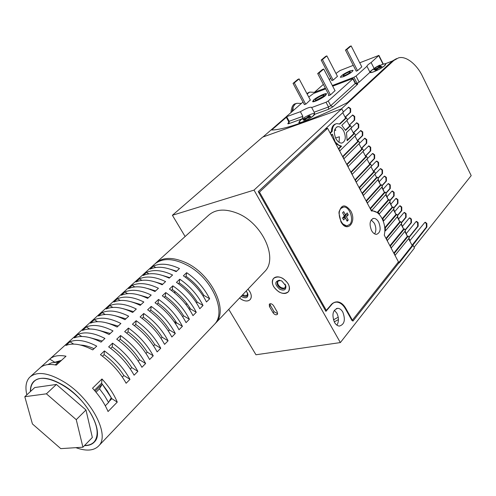 <?xml version="1.0" encoding="UTF-8"?>
<svg xmlns="http://www.w3.org/2000/svg" width="496" height="496" viewBox="0 0 496 496"><rect width="100%" height="100%" fill="white"/><g stroke="black" fill="none" stroke-linecap="round" stroke-linejoin="round"><path stroke-width="0.74" d="M338.241 317.217L333.436 319.846M338.452 319.585L334.242 321.867L338.452 319.585M281.951 281.096L285.876 285.969C286.118 289.912 284.078 291.016 279.763 289.267C274.617 284.555 274.493 281.542 279.372 280.215L281.951 281.096M281.505 280.854L280.122 280.5L277.636 281.331C276.464 283.613 277.4 285.851 280.445 288.04C282.447 289.075 284.003 289.038 285.107 287.934L285.541 285.287L285.113 284.165M285.274 287.705L283.34 288.244L280.947 287.488C278.058 285.46 277.066 283.297 277.971 281.009M282.689 278.337C278.715 276.297 275.627 276.359 273.439 278.523C271.076 283.092 272.943 287.575 279.037 291.958C283.055 294.047 286.173 293.973 288.393 291.741C290.687 287.178 288.79 282.708 282.689 278.337M246.245 290.972L247.938 294.246C247.969 297.749 246.035 298.635 242.135 296.899L241.211 296.261M242.147 295.275L242.804 295.721C244.683 296.744 246.134 296.763 247.169 295.765L247.417 292.721M247.349 295.535L243.313 295.188L242.656 294.742M239.525 298.028L241.478 299.435C245.235 301.5 248.155 301.525 250.232 299.522C252.135 296.664 251.379 293.21 247.969 289.162L249.848 291.654C251.621 294.897 251.751 297.519 250.232 299.522C247.504 301.884 243.939 301.382 239.525 298.028M334.335 140.994L334.806 140.833L332.438 134.23L331.26 135.203M332.06 136.71L331.65 134.974M335.91 138.663C337.695 141.794 339.723 143.257 341.986 143.046C345.656 141.286 346.251 137.299 343.759 131.099C341.955 127.925 339.903 126.455 337.596 126.697C333.975 128.495 333.411 132.482 335.91 138.663M339.078 142.327L339.382 136.747L335.581 138.012M273.705 286.688C278.771 293.254 283.662 294.94 288.393 291.741C289.937 289.633 289.844 286.948 288.102 283.687C283.049 277.115 278.163 275.392 273.439 278.523C271.827 280.662 271.92 283.383 273.705 286.688M334.496 322.35C335.86 324.663 337.478 325.909 339.357 326.083C344.509 324.477 345.662 319.815 342.81 312.089C341.428 309.721 339.779 308.462 337.85 308.314C332.766 309.969 331.644 314.644 334.496 322.35M336.908 325.153C338.979 321.594 338.942 317.583 336.809 313.119L334.329 310.267M348.279 107.31L350.207 108.798L350.195 112.387L345.111 117.186L342.755 112.679L345.613 118.153L346.468 117.856L347.516 119.871L341.806 125.308L345.588 130.436L350.542 125.655L351.583 127.658L346.456 132.63L347.15 140.721L354.59 133.412L355.632 135.402L339.655 151.026M371.039 210.205L372.136 210.031L371.268 210.254L377.14 212.524L378.008 212.3L379.477 213.72L378.752 213.9M277.686 313.67L274.096 311.717L270.413 305.412L270.016 303.757M334.843 129.326L335.885 130.113L334.49 130.591M335.649 143.474L340.727 146.469L338.433 148.719M404.823 231.458L407.352 236.294L408.22 236.102L409.194 237.956L395.014 255.415M408.22 236.102L394.239 253.475L395.244 255.366M405.12 231.093L407.352 236.294L393.799 253.121M401.028 224.192L403.577 229.065L404.438 228.867L405.418 230.733L391.115 248.062M404.438 228.867L390.34 246.109L391.344 248.012M401.326 223.832L403.577 229.065L389.899 245.774M397.209 216.888L399.776 221.799L400.644 221.594L401.624 223.473L387.196 240.678M400.644 221.594L386.415 238.712L387.432 240.622M397.513 216.529L399.782 221.799L385.981 238.384M393.378 209.548L395.963 214.501L396.825 214.284L397.811 216.169L385.448 230.869L384.871 231.006M396.825 214.284L385.336 227.887L385.448 230.869M393.681 209.188L395.963 214.501L384.766 227.738M384.797 228.017L385.336 227.887M389.521 202.17L392.125 207.161L392.993 206.937L393.979 208.835L383.699 220.863L383.166 220.993M392.993 206.937L382.819 218.786L383.699 220.863M389.825 201.816L392.131 207.161L382.168 218.742M382.261 218.922L382.819 218.786M385.646 194.754L388.275 199.783L389.137 199.559L390.129 201.463L379.477 213.72M389.137 199.559L378.008 212.3M385.956 194.401L388.275 199.783L377.14 212.524M381.753 187.302L384.4 192.374L385.262 192.138L386.26 194.054L372.136 210.031M385.262 192.138L370.524 208.735L371.268 210.143M382.063 186.955L384.4 192.374L370.109 208.45M377.834 179.812L380.506 184.921L381.368 184.686L382.373 186.608L367.307 203.168M381.368 184.686L366.494 201.147L367.536 203.106M378.15 179.465L380.506 184.921L366.085 200.868M362.049 193.248L376.594 177.438L374.92 174.226L376.594 177.438L377.456 177.19L378.467 179.124L363.264 195.548M377.456 177.19L362.452 193.514L363.494 195.486M376.421 161.188L378.132 162.564L378.15 166.148L373.37 171.269L370.971 166.668L373.674 171.852L374.536 171.604L375.553 173.544L360.251 189.869M374.536 171.604L359.433 187.829L360.48 189.807M373.674 171.852L359.036 187.569M372.465 153.605L374.201 155L374.22 158.584L369.396 163.661L367.003 159.073L369.731 164.3L370.586 164.04L371.609 165.993L356.178 182.181M370.586 164.04L355.353 180.129L356.407 182.113M369.731 164.3L354.956 179.881M368.485 145.985L370.252 147.399L370.264 150.982L365.403 156.017L363.01 151.441L365.763 156.705L366.618 156.445L367.641 158.404L352.079 174.456M366.618 156.445L351.249 172.385L352.309 174.387M365.763 156.705L350.858 172.149M364.486 138.328L366.284 139.76L366.29 143.344L361.386 148.329L358.999 143.772L361.77 149.073L362.632 148.806L363.661 150.778L347.956 166.687M362.632 148.806L347.119 164.61L348.186 166.619M361.77 149.073L346.735 164.381M360.468 130.634L362.297 132.079L362.297 135.662L357.349 140.604L354.969 136.059L357.765 141.403L358.62 141.131L359.656 143.108L343.815 158.875M358.62 141.131L342.978 156.786L344.044 158.807M357.765 141.403L342.593 156.575M356.426 122.896L358.286 124.36L358.286 127.943L353.288 132.841L350.92 128.303L353.735 133.697L347.256 140.058M346.847 120.516L349.686 125.947L345.408 130.064M326.579 127.788L326.969 128.526M335.718 123.938C332.996 124.756 331.539 127.329 331.353 131.651L330.038 132.897M345.613 118.153L339.524 123.919M408.605 238.688L412.195 245.563L398.679 262.688M398.021 262.434L399.243 262.905L413.063 245.371L414.451 248.031L340.361 342.575L254.014 190.111L172.397 215.276L185.12 236.511M340.361 342.575L255.967 354.77L228.749 309.343M254.014 190.111L341.738 108.804L262.62 137.125L172.397 215.276M397.656 262.899L398.207 262.781M341.738 108.804L343.43 112.046L258.224 191.63L325.909 311.376L332.618 303.496L334.98 302.138L337.144 301.822C340.51 302.058 343.399 304.246 345.811 308.388L352.916 321.129L399.082 262.601M412.195 245.563L413.063 245.371M340.727 146.469L341.589 146.19L338.805 148.924L339.884 150.951M341.589 146.19L338.768 145.154L336.083 142.687L335.47 143.133M334.806 140.833L335.699 143.059M330.175 133.151L331.489 135.129M331.353 131.651L332.215 131.359L330.404 133.077M332.215 131.359C332.407 126.951 333.907 124.372 336.71 123.616L339.896 124.081L346.468 117.856M349.686 125.947L350.542 125.655M353.735 133.697L354.59 133.412M269.421 306.509L273.11 312.827C274.61 314.749 276.043 315.258 277.4 314.346L277.289 312.058L273.594 305.716C272.099 303.794 270.673 303.279 269.309 304.184L269.421 306.509L270.413 305.412M325.097 129.171L327.608 128.309L371.485 211.042L372.167 210.943C375.906 210.881 379.173 213.361 381.988 218.389C384.778 224.062 385.535 229.642 384.257 235.135L398.449 261.894L352.03 320.627L345.445 308.834C342.978 304.587 340.014 302.343 336.555 302.101L334.329 302.424L332.283 303.515L326.3 310.366L325.426 310.521M340.895 221.737C347.014 233.573 357.17 222.09 350.746 210.943C345.098 203.695 341.155 204.333 338.917 212.858L340.895 221.737M371.213 219.877L374.356 223.274C376.247 227.366 376.334 230.907 374.635 233.889M378.702 222.202C381.176 228.699 380.451 232.742 376.514 234.341C374.635 234.335 372.973 233.064 371.541 230.528C369.061 224.043 369.768 219.988 373.655 218.364C375.571 218.339 377.258 219.623 378.702 222.202M327.608 128.309L259.482 192.082L258.633 192.343M259.482 192.082L326.3 310.366M346.673 220.286L348.229 220.057L347.175 221.216L345.414 217.955L343.616 219.926L342.569 217.992L344.373 216.027L342.6 212.753L343.66 211.6L345.427 214.873L347.212 212.92L348.248 214.849L346.468 216.795L348.229 220.057M342.742 207.241L340.628 208.475L339.059 211.637M342.166 223.677L346.654 225.891L347.516 225.73M341.068 208.357C336.418 212.716 341.254 226.666 347.095 225.779L349.748 224.428C354.33 219.926 349.426 206.094 343.573 207.068L341.068 208.357M344.218 215.748L345.427 214.873M345.731 214.539L345.979 215.047L348.248 214.849M345.979 215.047L344.15 217.043L346.468 216.795M344.15 217.043L344.54 217.769M342.792 218.531L343.66 217.583L345.414 217.955M301.574 122.71C315.183 117.819 330.441 111.129 347.349 102.647L392.299 61.058L396.546 58.609L392.299 61.058L347.349 102.647C313.999 119.511 284.084 129.995 271.678 130.014L286.322 117.316L271.678 130.014C278.206 129.896 288.17 127.46 301.574 122.71M424.929 222.382L426.312 223.603L426.38 227.106L412.04 245.266L409.721 240.827L424.669 222.623L425.326 222.251L426.845 223.479L426.913 226.982L412.629 245.464M406.36 233.467L415.89 221.768L416.559 221.396L418.116 222.636L418.171 226.182L408.989 237.572M416.181 221.52L417.613 222.76L417.675 226.3L408.847 237.299M398.722 218.841L403.818 212.784L404.482 212.418L406.1 213.689L406.143 217.267L401.376 222.995M404.116 212.536L405.629 213.807L405.678 217.384L401.239 222.735M402.554 226.176L409.15 218.203L409.826 217.831L411.413 219.083L411.463 222.648L405.189 230.299M409.448 217.942L410.93 219.201L410.986 222.766L405.052 230.039M383.21 189.143L387.915 183.911L388.535 183.576L390.271 184.896L390.296 188.486L385.919 193.397M388.176 183.694L389.8 185.027L389.831 188.61L385.795 193.167M387.116 196.627L391.784 191.344L392.417 191.003L394.122 192.312L394.146 195.901L389.813 200.855M392.051 191.121L393.65 192.442L393.688 196.019L389.689 200.613M391.003 204.067L395.628 198.747L396.279 198.394L397.953 199.696L397.984 203.279L393.688 208.27M395.907 198.512L397.482 199.814L397.525 203.397L393.557 208.022M394.872 211.476L399.46 206.113L400.117 205.753L401.766 207.037L401.803 210.62L397.544 215.648M399.751 205.871L401.295 207.154L401.338 210.732L397.408 215.4M367.164 158.9L372.248 153.779L372.818 153.475L374.666 154.857L374.678 158.447L369.83 163.537L370.159 164.17M371.076 166.563L376.197 161.367L376.78 161.057L378.597 162.428L378.609 166.011L373.804 171.145L374.108 171.728M374.964 174.177L380.122 168.919L380.717 168.603L382.509 169.954L382.528 173.544L378.076 178.374M380.358 168.727L382.044 170.091L382.069 173.674L377.958 178.157M379.279 181.629L384.028 176.433L384.636 176.105L386.396 177.444L386.421 181.034L382.007 185.907M384.276 176.229L385.931 177.58L385.962 181.158L381.889 185.678M351.546 127.584L356.773 122.76L358.751 124.205L358.738 127.794L353.716 132.699L354.163 133.554M355.613 135.371L360.815 130.498L362.762 131.924L362.756 135.513L357.777 140.467L358.193 141.267M359.309 143.462L364.839 138.192L366.749 139.605L366.749 143.201L361.813 148.199L362.204 148.943M363.246 151.206L368.838 145.855L370.717 147.25L370.723 150.84L365.831 155.887L366.191 156.575M343.344 111.879L348.62 107.161L350.666 108.636L350.647 112.226L345.538 117.037L346.041 118.005M347.454 119.753L352.706 114.979L354.721 116.436L354.702 120.032L349.637 124.887L350.114 125.798M352.365 115.122L354.256 116.597L354.249 120.187L349.637 124.887M286.099 116.907L262.985 136.989L341.316 108.959L393.849 60.462L398.406 57.927C406.106 55.347 417.434 65.088 422.685 76.682L471.2 175.615L414.079 247.318M323.367 84.394L314.452 92.275M408.896 238.322L410.155 240.727M373.37 171.269L373.804 171.145M369.396 163.661L369.83 163.537M365.403 156.017L365.831 155.887M361.386 148.329L361.813 148.199M357.349 140.604L357.777 140.467M353.288 132.841L353.716 132.699M349.209 125.035L346.847 120.509M345.111 117.186L345.538 117.037M412.04 245.266L412.474 245.167M303.006 102.027L286.08 116.87L300.384 111.718L302.851 116.312L302.126 118.86L300.018 120.485L298.797 122.624C299.813 123.789 310.099 118.916 313.677 115.556L314.83 114.26L314.166 112.195L328.513 106.975L328.495 109.318L332.921 106.783L330.727 105.704L328.513 106.975L326.027 102.25L328.247 100.979L352.898 78.87L353.09 78.535L352.346 78.678L332.686 86.18M300.384 111.718C305.97 108.432 309.69 106.956 311.55 107.285L314.166 112.195M325.196 95.585L326.132 94.035C323.2 94.128 319.157 96.05 314.005 99.789L313.069 101.401C316.113 101.209 320.149 99.268 325.196 95.585M376.483 67.127L371.008 70.798L370.097 72.447C370.94 73.644 381.79 68.56 384.983 65.447L385.857 63.848L385.392 63.705C383.594 63.848 380.624 64.988 376.483 67.127L374.139 68.51C371.355 70.296 369.973 71.554 369.991 72.286L359.166 82.138L355.992 83.75M325.698 88.846L313.577 93.471L308.748 97.055M311.693 107.539L326.027 102.25M304.321 104.489L305.982 104.055L310.285 99.944M328.991 95.127L328.389 95.66L330.522 94.86L335.011 90.625M294.32 82.869L299.107 78.901L297.842 79.41L293.049 83.378L294.32 82.869L305.679 104.166M299.107 78.901L310.415 100.186M293.049 83.378L304.401 104.644M319.015 73.017L323.745 69.025L322.419 69.558L317.682 73.551L319.015 73.017L330.46 94.885M323.745 69.025L335.091 90.793M317.682 73.551L329.127 95.387M296.273 103.459L294.773 104.334L293.13 106.931L295.021 104.241L296.788 103.292L301.382 103.435M292.039 111.526L293.13 106.931L292.987 110.701M315.679 99.157C319.864 96.212 322.704 94.934 324.204 95.331L323.491 96.224C320.509 98.468 317.787 99.839 315.326 100.341L315.679 99.157M323.448 96.261L316.243 100.173M313.621 99.932L312.616 101.655C313.503 102.585 322.536 98.264 325.587 95.437L326.585 93.775C325.804 92.758 316.746 97.073 313.621 99.932M381.939 66.39L381.027 67.214L378.299 68.25L376.755 69.651L375.15 70.258L376.693 68.857L373.99 69.88L374.902 69.062L377.605 68.033L379.142 66.638L380.742 66.03L379.211 67.425L381.939 66.39M371.312 70.661L370.394 72.28C371.206 73.427 381.56 68.584 384.679 65.59L385.547 64.009C384.698 62.88 374.468 67.667 371.312 70.661M377.165 69.279L376.693 68.857M375.112 69.459L374.902 69.062M377.933 68.584L377.605 68.033M379.477 67.177L379.142 66.638M379.26 67.884L379.211 67.425M310.769 116.349L309.709 117.285L307.055 118.228L305.251 119.821L303.688 120.373L305.493 118.786L302.858 119.722L303.918 118.786L306.553 117.85L308.338 116.275L309.901 115.717L308.115 117.292L310.769 116.349M300.334 120.342L299.107 122.45C300.074 123.56 309.857 118.947 313.348 115.704L314.532 113.652C313.522 112.549 303.868 117.112 300.334 120.342M305.964 119.189L305.493 118.786M304.166 119.257L303.918 118.786M306.863 118.395L306.553 117.85M308.667 116.802L308.338 116.275M308.183 117.825L308.115 117.292M321.197 60.078L322.45 59.563L333.138 80.11L337.46 76.341L326.87 55.899L325.618 56.414L321.197 60.078L331.88 80.6L333.138 80.11M322.45 59.563L326.87 55.899M345.47 50.121L346.778 49.581L357.542 70.661L361.801 66.867L351.137 45.905L349.835 46.444L345.47 50.121L356.233 71.17L357.542 70.661M346.778 49.581L351.137 45.905M348.626 72.106C345.166 73.668 343.306 74.915 343.04 75.832L344.794 75.485C348.26 73.923 350.133 72.676 350.399 71.753L348.626 72.106M343.399 76.713C349.37 74.022 352.594 71.877 353.059 70.283L349.996 70.903C344.05 73.588 340.851 75.721 340.399 77.308L343.399 76.713C349.37 74.022 352.594 71.877 353.059 70.283L349.996 70.903C344.05 73.588 340.851 75.721 340.399 77.308L343.399 76.713M307.142 94.023L309.727 92.089L314.613 92.343M309.25 92.244L307.08 93.911M353.257 65.348L340.008 70.562L335.972 73.476M330.596 78.132L329.313 79.707M332.345 85.517L353.927 77.264L356.054 76.043L366.947 66.278C366.941 65.565 368.33 64.319 371.12 62.533L378.925 55.391L359.73 62.8M371.12 62.533L374.139 68.51M379.632 65.143L375.05 67.679M366.947 66.278L369.991 72.286M314.935 92.957L314.538 92.2L325.357 88.189M155.279 263.537L155.347 263.475C162.111 257.269 171.839 256.804 184.524 262.068C210.676 272.856 229.084 309.963 215.723 323.02L214.638 324.155M174.666 291.239L174.877 293.136M263.841 272.496L264.864 271.424C278.442 258.038 261.975 222.568 236.877 213.069C224.694 208.419 215.146 209.256 208.239 215.58L156.469 262.458M185.492 303.974L187.389 304.228M101.978 378.969C108.891 386.52 113.981 394.239 117.254 402.113L108.047 411.531C104.699 403.62 99.522 395.845 92.529 388.219L101.978 378.969L101.624 383.197L94.401 390.302M129.977 379.359C123.808 368.28 115.283 358.8 104.414 350.92L100.434 354.702C111.34 362.632 119.908 372.149 126.127 383.259L129.977 379.359L123.87 375.534C118.643 367.437 112.053 360.474 104.104 354.652L104.414 350.92M137.876 371.374C131.8 360.35 123.361 350.951 112.567 343.164L108.655 346.878C119.493 354.708 127.968 364.151 134.087 375.199L137.876 371.374L131.806 367.598C126.647 359.55 120.125 352.644 112.226 346.896L112.567 343.164M145.632 363.525C139.649 352.569 131.291 343.238 120.571 335.544L116.734 339.196C127.491 346.933 135.885 356.295 141.912 367.288L145.632 363.525L139.599 359.805C134.509 351.8 128.049 344.962 120.206 339.276L120.571 335.544M153.245 355.818C147.355 344.918 139.085 335.668 128.439 328.061L124.67 331.644C135.352 339.295 143.66 348.583 149.6 359.513L153.245 355.818L147.25 352.148C142.234 344.193 135.83 337.41 128.042 331.787L128.439 328.061M160.735 348.248C154.926 337.41 146.735 328.228 136.164 320.707L132.457 324.235C143.071 331.793 151.299 341.006 157.145 351.881L160.735 348.248L154.771 344.627C149.823 336.722 143.474 329.989 135.737 324.434L136.164 320.707M168.088 340.808C162.366 330.026 154.256 320.918 143.753 313.491L140.114 316.95C150.654 324.421 158.801 333.566 164.56 344.373L168.088 340.808L162.161 337.23C157.275 329.375 150.989 322.698 143.307 317.211L143.753 313.491M175.311 333.498C169.682 322.778 161.646 313.739 151.212 306.392L147.641 309.795C158.106 317.18 166.172 326.25 171.852 337.001L175.311 333.498L169.427 329.97C164.598 322.158 158.373 315.537 150.741 310.105L151.212 306.392M182.416 326.312C176.867 315.648 168.907 306.683 158.546 299.417L155.031 302.758C165.428 310.062 173.42 319.064 179.013 329.759L182.416 326.312L176.564 322.828C171.802 315.065 165.627 308.5 158.05 303.124L158.546 299.417M189.404 319.25C183.929 308.642 176.049 299.745 165.757 292.559L162.297 295.845C172.627 303.068 180.544 312.003 186.056 322.636L189.404 319.25L183.582 315.809C178.882 308.09 172.763 301.574 165.236 296.261L165.757 292.559M196.267 312.306C190.873 301.754 183.067 292.925 172.837 285.82L169.446 289.05C179.701 296.193 187.544 305.052 192.975 315.636L196.267 312.306L190.483 308.903C185.839 301.233 179.775 294.773 172.298 289.515L172.837 285.82M203.019 305.474C197.699 294.984 189.962 286.217 179.806 279.192L176.464 282.367C186.657 289.435 194.426 298.226 199.783 308.748L203.019 305.474L197.272 302.12C192.684 294.494 186.676 288.083 179.242 282.881L179.806 279.192M209.659 298.759C204.414 288.319 196.751 279.626 186.657 272.67L183.377 275.795C193.496 282.788 201.196 291.512 206.472 301.977L209.659 298.759L203.943 295.442C199.411 287.86 193.452 281.499 186.074 276.359L186.657 272.67M213.553 325.302L214.557 324.248C226.74 312.102 212.245 278.783 188.102 265.707C173.402 257.945 162.062 257.585 154.089 264.616L50.177 358.707M75.876 447.665C86.434 451.453 94.122 450.783 98.933 445.656C110.112 434.744 91.183 398.598 64.672 382.286C48.571 372.595 36.89 370.934 29.636 377.307C25.978 381.269 25.048 387.109 26.834 394.835M61.504 360.338L55.155 362.192M94.029 348.688C89.168 346.45 84.704 345.241 80.631 345.067M102.213 341.012L89.429 337.522M110.248 333.473L98.09 330.119M118.141 326.07L106.615 322.853M125.897 318.792L115.016 315.716M133.517 311.643L123.287 308.71M141.013 304.612L131.44 301.835M148.372 297.705L139.475 295.083M155.614 290.916L147.393 288.455M162.731 284.239L155.198 281.951M169.731 277.673L162.899 275.559M176.613 271.213L170.494 269.291M84.456 445.631C88.883 445.693 92.262 444.404 94.581 441.762C104.464 432.146 87.811 400.377 64.517 386.012C50.319 377.437 40.015 375.974 33.604 381.622C31.341 384.016 30.275 387.326 30.399 391.549M150.66 289.187L150.759 289.645M173.96 321.42L176.409 322.983M185.275 277.121L186.074 276.359M203.217 296.168L203.943 295.442M178.38 283.706L179.242 282.881M196.484 302.901L197.272 302.12M171.368 290.402L172.298 289.515M189.633 309.752L190.483 308.903M164.238 297.216L165.236 296.261M182.664 316.721L183.582 315.809M156.984 304.141L158.05 303.124M175.578 323.814L176.564 322.828M149.606 311.19L150.741 310.105M168.373 331.024L169.427 329.97M142.092 318.364L143.307 317.211M161.033 338.359L162.161 337.23M134.453 325.667L135.737 324.434M153.568 345.83L154.771 344.627M126.672 333.095L128.042 331.787M145.973 353.431L147.25 352.148M118.755 340.659L120.206 339.276M138.235 361.169L139.599 359.805M110.689 348.359L112.226 346.896M130.361 369.043L131.806 367.598M102.48 356.202L104.104 354.652M122.338 377.065L123.87 375.534M101.624 383.197L111.86 398.679L109.17 401.407M179.471 268.534C169.148 263.748 160.462 262.942 153.413 266.116L150.071 269.148C157.12 265.986 165.819 266.817 176.167 271.634L179.471 268.534M172.577 275.001C162.198 270.146 153.487 269.291 146.45 272.434L143.053 275.509C150.09 272.385 158.813 273.265 169.217 278.151L172.577 275.001M165.571 281.579C155.136 276.65 146.401 275.745 139.364 278.851L135.916 281.982C142.947 278.888 151.689 279.818 162.155 284.785L165.571 281.579M158.441 288.263C147.951 283.266 139.196 282.305 132.165 285.38L128.656 288.56C135.681 285.498 144.448 286.49 154.963 291.524L158.441 288.263M151.187 295.064C140.647 289.993 131.868 288.976 124.849 292.014L121.278 295.25C128.29 292.225 137.082 293.272 147.653 298.381L151.187 295.064M143.815 301.983C133.213 296.831 124.415 295.759 117.403 298.766L113.776 302.052C120.776 299.069 129.592 300.167 140.219 305.362L143.815 301.983M136.307 309.027C125.655 303.794 116.833 302.659 109.833 305.623L106.144 308.971C113.131 306.026 121.966 307.185 132.649 312.461L136.307 309.027M128.675 316.188C117.961 310.874 109.12 309.684 102.133 312.604L98.382 316.008C105.357 313.106 114.21 314.328 124.949 319.684L128.675 316.188M120.9 323.479C110.137 318.085 101.271 316.826 94.302 319.709L90.483 323.169C97.439 320.311 106.318 321.6 117.112 327.038L120.9 323.479M112.989 330.9C102.17 325.419 93.285 324.093 86.329 326.932L82.441 330.46C89.385 327.639 98.282 328.997 109.132 334.521L112.989 330.9M104.935 338.452C94.06 332.884 85.151 331.495 78.219 334.285L74.264 337.875C81.189 335.104 90.105 336.53 101.01 342.141L104.935 338.452M96.739 346.146C85.802 340.485 76.88 339.028 69.961 341.769L65.937 345.421C72.844 342.705 81.772 344.193 92.733 349.897L96.739 346.146M49.743 359.073L40.083 367.821C43.803 364.603 49.209 363.692 56.308 365.106L65.999 356.209C58.919 354.863 53.5 355.818 49.743 359.073L54.783 362.291M188.759 308.425L189.739 307.687M111.86 398.679L117.254 402.113M73.662 344.088L69.961 341.769M81.747 336.48L78.219 334.285M89.702 329.015L86.329 326.932M97.526 321.681L94.302 319.709M105.22 314.483L102.133 312.604M112.79 307.415L109.833 305.623M120.243 300.464L117.403 298.766M127.577 293.638L124.849 292.014M134.794 286.936L132.165 285.38M141.893 280.339L139.364 278.851M148.881 273.854L146.45 272.434M155.763 267.48L153.413 266.116M61.262 360.561L56.06 361.962M84.63 445.451C88.896 445.445 92.151 444.162 94.401 441.601C99.46 434.626 97.476 423.999 88.443 409.715C73.445 386.483 42.389 371.101 33.771 381.802C31.577 384.121 30.51 387.32 30.578 391.387M102.263 384.152L99.504 388.796L104.526 395.591L108.568 402.467L111.247 397.73L107.285 390.891L102.263 384.152L95.145 391.164M108.568 402.467L105.295 405.79M59.78 361.919L51.584 362.793L47.759 364.597M57.989 362.359L55.223 364.895M99.504 388.796L96.038 392.218M76.254 419.666L46.413 393.818L24.8 396.707L32.432 423.944L60.754 448.632L82.925 447.212L76.254 419.666L85.975 409.981L92.349 437.472L82.925 447.212M46.413 393.818L56.401 384.443L85.975 409.981M24.8 396.707L34.745 387.55L56.401 384.443M331.061 304.649L331.582 304.556M274.096 311.717L273.11 312.827M393.849 60.462L385.392 63.705M354.249 120.187L354.702 120.032M350.195 112.387L350.647 112.226M370.264 150.982L370.723 150.84M366.29 143.344L366.749 143.201M362.297 135.662L362.756 135.513M358.286 127.943L358.738 127.794M385.962 181.158L386.421 181.034M382.069 173.674L382.528 173.544M378.15 166.148L378.609 166.011M374.22 158.584L374.678 158.447M401.338 210.732L401.803 210.62M397.525 203.397L397.984 203.279M393.688 196.019L394.146 195.901M389.831 188.61L390.296 188.486M410.986 222.766L411.463 222.648M405.678 217.384L406.143 217.267M417.675 226.3L418.171 226.182M426.38 227.106L426.913 226.982M328.247 100.979L330.727 105.704L355.254 83.458L352.898 78.87M332.921 106.783L357.387 84.481L355.254 83.458L355.446 83.117L353.115 78.579M357.387 84.481C358.137 83.725 357.845 83.557 356.5 83.979M356.14 84.153L356.537 83.998L355.471 83.167M288.622 122.791L288.505 121.346M288.331 122.952C287.432 123.82 287.692 124.025 289.118 123.566L289.168 121.297L288.536 121.396L286.08 116.87M328.495 109.318L314.83 114.26M302.126 118.86L289.118 123.566M286.719 116.765L289.168 121.297L302.851 116.312M378.758 55.682L382.875 63.897M356.054 76.043L359.166 82.138M353.927 77.264L357.046 83.353M315.196 92.076L315.537 92.727M285.541 285.287L285.876 285.969M280.122 280.5L279.372 280.215M247.64 293.508L247.938 294.246M371.076 210.273L371.975 210.037M336.344 308.58L337.85 308.314M336.784 126.976L337.596 126.697M373.655 218.364L372.688 218.606M346.654 225.891L347.095 225.779M314.377 112.598L311.55 107.285M290.947 112.474C291.536 106.783 293.148 103.85 295.79 103.664M299.274 122.76L299.107 122.45M306.912 93.601L308.803 92.436M378.944 55.428L383.135 63.792M264.864 271.424L215.723 323.02M214.557 324.248L98.933 445.656M34.491 380.81L33.604 381.622M40.095 367.834L30.653 376.39M35.898 379.862L34.652 380.996M95.573 440.374L94.401 441.601"/></g></svg>
